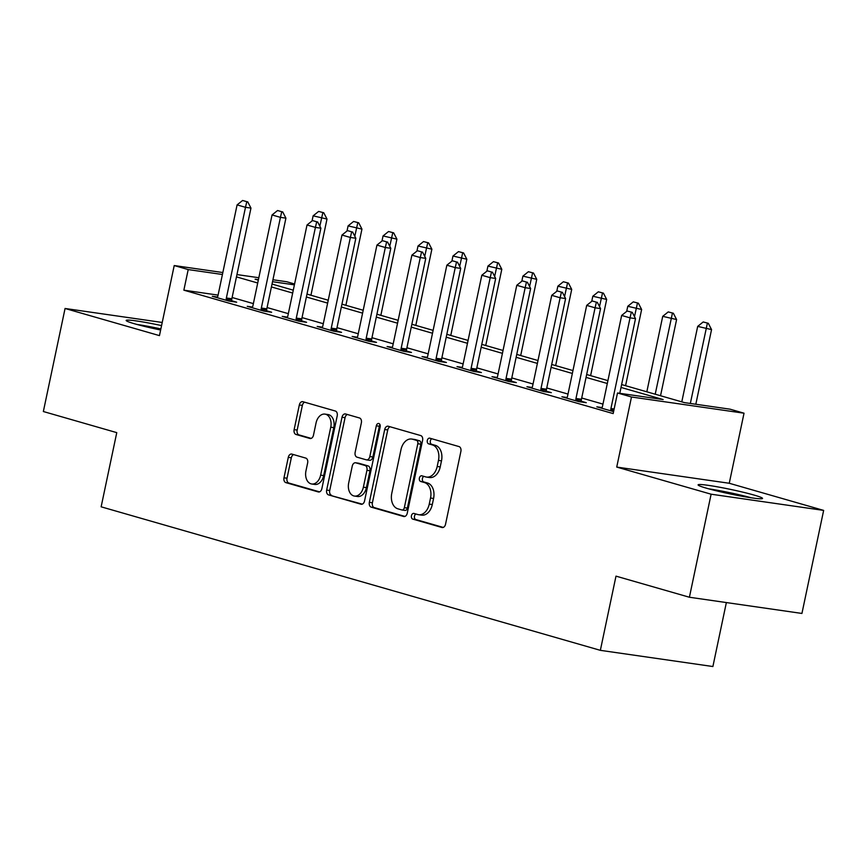 <?xml version="1.0" encoding="UTF-8"?>
<svg xmlns="http://www.w3.org/2000/svg" width="867" height="867" viewBox="0 0 867 867"><rect width="100%" height="100%" fill="white"/><g stroke="black" fill="none" stroke-linecap="round" stroke-linejoin="round"><path stroke-width="1.3" d="M411.446 515.713A2.904 1.994 -81.8 0 0 412.768 519.105L441.942 527.483A4.14 2.839 -81.8 0 0 442.203 527.548A4.14 2.839 -81.8 0 0 445.54 524.232L460.886 451.404A4.14 2.839 -81.8 0 0 458.99 446.57L429.826 438.193A2.904 1.994 -81.8 0 0 429.642 438.149A2.904 1.994 -81.8 0 0 427.301 440.469A2.904 1.994 -81.8 0 0 428.634 443.85L432.405 444.934A13.265 9.093 -81.8 0 1 438.464 460.41L437.185 466.479A13.265 9.093 -81.8 0 1 426.51 477.078A13.265 9.093 -81.8 0 1 425.664 476.893L421.893 475.81A2.904 1.994 -81.8 0 0 421.709 475.777A2.904 1.994 -81.8 0 0 419.379 478.096A2.904 1.994 -81.8 0 0 420.701 481.478L424.472 482.561A13.265 9.093 -81.8 0 1 430.531 498.037L429.252 504.106A13.265 9.093 -81.8 0 1 418.577 514.705A13.265 9.093 -81.8 0 1 417.742 514.521L413.96 513.437A2.904 1.994 -81.8 0 0 413.776 513.405A2.904 1.994 -81.8 0 0 411.446 515.713M415.922 514.001A2.904 1.994 -81.8 0 0 414.491 516.158A2.904 1.994 -81.8 0 0 415.813 519.539L443.232 527.418M431.777 438.756A2.904 1.994 -81.8 0 0 430.346 440.902A2.904 1.994 -81.8 0 0 431.668 444.294L435.44 445.378L432.405 444.934M423.855 476.373A2.904 1.994 -81.8 0 0 422.413 478.53A2.904 1.994 -81.8 0 0 423.746 481.911L427.518 483.006L424.472 482.561M161.565 325.602A32.935 2.254 11.9 0 0 126.159 320.443A32.935 2.254 11.9 0 0 134.667 323.814A32.935 2.254 11.9 0 0 160.633 330.002M706.605 488.24A32.935 2.254 11.9 0 0 741.816 496.217A32.935 2.254 11.9 0 0 762.548 498.438A32.935 2.254 11.9 0 0 754.052 495.068A32.935 2.254 11.9 0 0 718.841 487.091A32.935 2.254 11.9 0 0 698.098 484.859A32.935 2.254 11.9 0 0 706.605 488.24M291.886 454.102A4.14 2.839 -81.8 0 0 291.626 454.048A4.14 2.839 -81.8 0 0 288.288 457.353L283.986 477.793A4.14 2.839 -81.8 0 0 285.872 482.626L318.265 491.936A4.14 2.839 -81.8 0 0 318.525 491.99A4.14 2.839 -81.8 0 0 321.863 488.674L337.209 415.857A4.14 2.839 -81.8 0 0 335.323 411.023L302.93 401.714A4.14 2.839 -81.8 0 0 302.659 401.649A4.14 2.839 -81.8 0 0 299.332 404.965L294.13 429.642A4.14 2.839 -81.8 0 0 296.015 434.475L309.887 438.464A4.14 2.839 -81.8 0 0 310.148 438.518A4.14 2.839 -81.8 0 0 313.475 435.212L316.054 422.966A11.087 7.608 -81.8 0 1 324.984 414.112A11.087 7.608 -81.8 0 1 330.75 427.193L320.638 475.138A11.087 7.608 -81.8 0 1 311.719 483.992A11.087 7.608 -81.8 0 1 305.953 470.911L307.644 462.924A4.14 2.839 -81.8 0 0 305.748 458.09L291.886 454.102M218.083 295.105L183.858 290.174L188.204 269.572L174.224 265.551L222.841 272.541M689.406 597.244L711.113 494.201L823.65 510.403L801.932 613.446L689.406 597.244L615.993 576.143L600.354 650.337L101.136 506.816L116.763 432.633L43.35 411.522L65.068 308.479L159.452 335.616L174.224 265.551M823.65 510.403L729.255 483.266L616.73 467.075L711.113 494.201M616.73 467.075L631.49 396.999L617.51 392.979L663.125 399.546L621.021 387.441M183.858 290.174L613.164 413.592L617.51 392.979M369.353 502.329A4.14 2.839 -81.8 0 0 371.249 507.162L403.643 516.483A4.14 2.839 -81.8 0 0 403.903 516.537A4.14 2.839 -81.8 0 0 407.241 513.221L422.587 440.403A4.14 2.839 -81.8 0 0 420.69 435.559L388.297 426.25A4.14 2.839 -81.8 0 0 388.037 426.196A4.14 2.839 -81.8 0 0 384.699 429.512L369.353 502.329L372.398 502.773A4.14 2.839 -81.8 0 0 374.295 507.607L404.932 516.418M360.954 504.204L328.56 494.894A4.14 2.839 -81.8 0 1 326.664 490.061L342.01 417.233A4.14 2.839 -81.8 0 1 345.348 413.927A4.14 2.839 -81.8 0 1 345.608 413.982L359.48 417.97A4.14 2.839 -81.8 0 1 361.366 422.803L355.145 452.336A4.14 2.839 -81.8 0 0 357.041 457.169L366.232 459.813A4.14 2.839 -81.8 0 0 366.492 459.868A4.14 2.839 -81.8 0 0 369.83 456.551L376.311 425.805A2.904 1.994 -81.8 0 1 378.651 423.486A2.904 1.994 -81.8 0 1 380.158 426.911L364.552 500.953A4.14 2.839 -81.8 0 1 361.214 504.269A4.14 2.839 -81.8 0 1 360.954 504.204L361.485 504.28M162.227 322.47L65.068 308.479M602.966 404.109L581.714 397.996M568.004 394.062L546.752 387.95M533.042 384.005L511.801 377.904M498.091 373.959L476.839 367.846M463.13 363.912L441.877 357.8M428.168 353.855L406.916 347.754M393.206 343.809L371.954 337.697M358.244 333.762L337.003 327.65M323.293 323.705L302.041 317.604M288.332 313.659L267.079 307.547M253.37 303.613L232.118 297.5M602.034 407.577L596.843 406.829L613.576 411.63M567.083 397.519L561.892 396.772L578.668 401.594L586.276 402.689L581.323 401.269M532.121 387.473L526.93 386.725L543.707 391.548L551.314 392.643L546.362 391.223M497.159 377.427L491.968 376.679L508.745 381.502L516.353 382.596L511.4 381.166M462.198 367.37L457.007 366.622L473.794 371.444L481.391 372.539L476.438 371.119M427.236 357.323L422.045 356.575L438.832 361.398L446.429 362.493L441.476 361.073M392.285 347.277L387.094 346.529L403.87 351.352L411.478 352.446L406.525 351.016M357.323 337.22L352.132 336.472L368.908 341.295L376.516 342.389L371.564 340.969M322.361 327.173L317.17 326.425L333.947 331.248L341.555 332.343L336.602 330.923M287.4 317.127L282.208 316.379L298.996 321.202L306.593 322.296L301.64 320.866M252.449 307.07L247.258 306.322L264.034 311.145L271.631 312.239L266.678 310.82M217.487 297.023L212.296 296.276L229.072 301.098L236.68 302.193L231.727 300.773M600.354 650.337L712.891 666.528L726.362 602.565M272.932 279.759L286.749 281.742L294.585 283.997M621.628 384.558L684.421 402.613L730.047 409.181L744.027 413.201L631.49 396.999M729.255 483.266L744.027 413.201M236.951 274.579L258.821 277.722M222.429 274.492L188.204 269.572M607.312 383.496L586.059 377.394M572.35 373.449L551.098 367.337M537.388 363.403L516.136 357.291M502.427 353.346L481.185 347.244M467.476 343.299L446.223 337.187M432.514 333.253L411.261 327.141M397.552 323.196L376.3 317.094M362.59 313.15L341.338 307.037M327.628 303.103L306.387 296.991M292.678 293.046L271.425 286.944M257.716 283L236.463 276.887M258.42 279.673L255.115 279.196L258.323 280.117M272.032 284.062L293.284 290.174M306.994 294.108L328.235 300.22M341.945 304.165L363.197 310.267M376.907 314.212L398.159 320.324M411.868 324.258L433.121 330.37M446.83 334.315L468.082 340.417M481.792 344.362L503.033 350.474M516.743 354.408L537.995 360.52M551.705 364.465L572.957 370.567M586.666 374.511L607.919 380.624M294.401 284.853L272.531 281.699M418.577 514.705L421.622 515.139A13.265 9.093 -81.8 0 0 432.297 504.54L429.252 504.106M427.518 483.006A13.265 9.093 -81.8 0 1 433.576 498.471L432.297 504.54M426.51 477.078L429.544 477.522A13.265 9.093 -81.8 0 0 440.219 466.912L437.185 466.479M435.44 445.378A13.265 9.093 -81.8 0 1 441.498 460.843L440.219 466.912M390.052 426.759A4.14 2.839 -81.8 0 0 387.744 429.945L372.398 502.773M401.822 509.948A2.904 1.994 -81.8 0 0 401.995 509.991A2.904 1.994 -81.8 0 0 404.336 507.672L417.807 443.741A2.904 1.994 -81.8 0 0 416.485 440.36L412.497 439.211A13.265 9.093 -81.8 0 0 411.662 439.038A13.265 9.093 -81.8 0 0 400.988 449.637L391.776 493.334A13.265 9.093 -81.8 0 0 397.834 508.799L401.822 509.948M402.19 510.002L404.856 510.381A2.904 1.994 -81.8 0 0 405.041 510.425A2.904 1.994 -81.8 0 0 407.382 508.105L404.336 507.672M411.662 439.038L414.708 439.471A13.265 9.093 -81.8 0 1 415.542 439.656L419.52 440.794A2.904 1.994 -81.8 0 1 420.853 444.186L407.382 508.105M362.243 504.139L328.56 494.894M347.364 414.48A4.14 2.839 -81.8 0 0 345.055 417.677L329.709 490.494A4.14 2.839 -81.8 0 0 331.606 495.328M369.277 460.247A4.14 2.839 -81.8 0 0 369.537 460.312A4.14 2.839 -81.8 0 0 372.875 456.996L379.356 426.25L376.311 425.805M380.017 424.754A2.904 1.994 -81.8 0 0 379.356 426.25M348.686 482.984A11.087 7.608 -81.8 0 0 354.451 496.065A11.087 7.608 -81.8 0 0 363.371 487.2L366.936 470.315A4.14 2.839 -81.8 0 0 365.04 465.481L355.849 462.837A4.14 2.839 -81.8 0 0 355.578 462.772A4.14 2.839 -81.8 0 0 352.251 466.088L348.686 482.984M354.451 496.065L357.497 496.498A11.087 7.608 -81.8 0 0 366.416 487.644L363.371 487.2M358.353 463.195A4.14 2.839 -81.8 0 1 358.624 463.216A4.14 2.839 -81.8 0 1 358.884 463.271L368.085 465.915A4.14 2.839 -81.8 0 1 369.971 470.748L366.416 487.644M311.719 483.992L314.764 484.436A11.087 7.608 -81.8 0 0 323.684 475.571L320.638 475.138M324.984 414.112L328.019 414.545A11.087 7.608 -81.8 0 1 333.784 427.626L323.684 475.571M304.675 402.212A4.14 2.839 -81.8 0 0 302.366 405.398L297.164 430.086A4.14 2.839 -81.8 0 0 299.061 434.92L311.177 438.399M293.631 454.601A4.14 2.839 -81.8 0 0 291.323 457.798L287.02 478.226A4.14 2.839 -81.8 0 0 288.917 483.06L319.565 491.871M695.822 404.25L711.547 329.59L697.686 326.393L681.787 401.855M708.306 323.304L703.191 321.96L708.306 323.304L711.547 329.59M690.338 403.469L707.385 323.163M697.686 326.393L703.191 321.96M619.786 393.304L635.511 318.644L630.038 317.853L610.932 408.53A4.227 2.894 -81.8 0 0 610.802 409.82L610.802 410.839M627.155 311.015L632.271 312.358L627.155 311.015L621.65 315.447L602.543 406.124A4.227 2.894 -81.8 0 1 602.142 407.338L601.741 408.227M631.349 312.228L630.038 317.853L621.65 315.447M635.511 318.644L632.271 312.358M660.535 395.742L676.596 319.544L662.724 316.336L646.825 391.808M673.345 313.247L668.229 311.914L673.345 313.247L676.596 319.544M655.214 394.214L672.434 313.117M662.724 316.336L668.229 311.914M625.573 385.696L641.634 309.486L627.762 306.289L626.689 311.394M638.383 303.201L633.278 301.868L638.383 303.201L641.634 309.486M634.481 316.65L637.473 303.071M627.762 306.289L633.278 301.868M590.611 375.649L606.672 299.44L592.811 296.243L591.727 301.348M603.421 293.154L598.317 291.811L603.421 293.154L606.672 299.44M599.52 306.593L602.511 293.013M592.811 296.243L598.317 291.811M596.398 302.171L592.204 300.968L596.398 302.171L595.076 307.807L600.56 308.598L581.443 399.275A4.227 2.894 -81.8 0 0 581.313 400.565L581.323 401.985M566.78 398.181L567.191 397.281A4.227 2.894 -81.8 0 0 567.582 396.078L586.688 305.39L595.076 307.807L575.97 398.484A4.227 2.894 -81.8 0 0 575.84 399.774L575.851 400.782M592.204 300.968L586.688 305.39M600.56 308.598L597.309 302.301M561.437 292.125L557.243 290.922L561.437 292.125L560.125 297.76L565.598 298.541L546.492 389.218A4.227 2.894 -81.8 0 0 546.351 390.508L546.362 391.927M531.818 388.134L532.23 387.235A4.227 2.894 -81.8 0 0 532.62 386.021L551.726 295.344L560.125 297.76L541.008 388.438A4.227 2.894 -81.8 0 0 540.878 389.716L540.889 390.735M557.243 290.922L551.726 295.344M565.598 298.541L562.347 292.255M526.475 282.078L522.281 280.865L526.475 282.078L525.164 287.703L530.637 288.494L511.53 379.172A4.227 2.894 -81.8 0 0 511.4 380.461L511.4 381.881M496.856 378.077L497.268 377.188A4.227 2.894 -81.8 0 0 497.658 375.975L516.775 285.297L525.164 287.703L506.057 378.38A4.227 2.894 -81.8 0 0 505.927 379.67L505.927 380.689M522.281 280.865L516.775 285.297M530.637 288.494L527.385 282.208M555.649 365.592L571.711 289.394L557.849 286.186L556.777 291.29M568.459 283.097L563.355 281.764L568.459 283.097L571.711 289.394M564.569 296.547L567.549 282.967M557.849 286.186L563.355 281.764M491.513 272.021L487.319 270.818L491.513 272.021L490.202 277.657L495.675 278.448L476.568 369.125A4.227 2.894 -81.8 0 0 476.438 370.415L476.438 371.835M461.905 368.031L462.306 367.131A4.227 2.894 -81.8 0 0 462.707 365.928L481.814 275.251L490.202 277.657L471.095 368.334A4.227 2.894 -81.8 0 0 470.965 369.624L470.965 370.642M487.319 270.818L481.814 275.251M495.675 278.448L492.423 272.151M712.013 489.703A28.503 1.951 -168.1 0 1 723.544 491.73A28.503 1.951 -168.1 0 1 747.863 497.257M751.245 497.788A32.718 2.243 11.9 0 0 722.644 491.253A32.718 2.243 11.9 0 0 708.707 488.825M140.075 325.288A28.503 1.951 -168.1 0 1 160.807 329.2M160.872 328.918A32.718 2.243 11.9 0 0 136.769 324.41M520.699 355.546L536.749 279.337L522.888 276.139L521.815 281.244M533.508 273.051L528.393 271.718L533.508 273.051L536.749 279.337M529.607 286.5L532.587 272.921M522.888 276.139L528.393 271.718M456.551 261.975L452.357 260.772L456.551 261.975L455.24 267.61L460.713 268.391L441.606 359.068A4.227 2.894 -81.8 0 0 441.476 360.358L441.487 361.777M426.943 357.984L427.344 357.085A4.227 2.894 -81.8 0 0 427.745 355.871L446.852 265.194L455.24 267.61L436.134 358.288A4.227 2.894 -81.8 0 0 436.003 359.577L436.003 360.585M452.357 260.772L446.852 265.194M460.713 268.391L457.473 262.105M485.737 345.5L501.798 269.29L487.926 266.093L486.853 271.198M498.547 263.004L493.431 261.661L498.547 263.004L501.798 269.29M494.645 276.443L497.636 262.874M487.926 266.093L493.431 261.661M421.6 251.929L417.406 250.715L421.6 251.929L420.278 257.553L425.762 258.344L406.645 349.022A4.227 2.894 -81.8 0 0 406.515 350.311L406.525 351.731M391.982 347.927L392.393 347.038A4.227 2.894 -81.8 0 0 392.784 345.825L411.89 255.147L420.278 257.553L401.172 348.231A4.227 2.894 -81.8 0 0 401.042 349.52L401.053 350.539M417.406 250.715L411.89 255.147M425.762 258.344L422.511 252.059M450.775 335.442L466.836 259.244L452.964 256.036L451.891 261.14M463.585 252.947L458.48 251.614L463.585 252.947L466.836 259.244M459.683 266.397L462.675 252.817M452.964 256.036L458.48 251.614M386.639 241.871L382.445 240.668L386.639 241.871L385.327 247.507L390.8 248.298L371.694 338.975A4.227 2.894 -81.8 0 0 371.553 340.265L371.564 341.685M357.02 337.881L357.432 336.981A4.227 2.894 -81.8 0 0 357.822 335.778L376.939 245.101L385.327 247.507L366.21 338.184A4.227 2.894 -81.8 0 0 366.08 339.474L366.091 340.493M382.445 240.668L376.939 245.101M390.8 248.298L387.549 242.001M415.813 325.396L431.874 249.187L418.013 245.99L416.929 251.094M428.623 242.901L423.519 241.568L428.623 242.901L431.874 249.187M424.722 256.35L427.713 242.771M418.013 245.99L423.519 241.568M351.677 231.825L347.483 230.622L351.677 231.825L350.366 237.46L355.838 238.241L336.732 328.918A4.227 2.894 -81.8 0 0 336.602 330.208L336.602 331.627M322.058 327.834L322.47 326.935A4.227 2.894 -81.8 0 0 322.871 325.721L341.977 235.044L350.366 237.46L331.259 328.138A4.227 2.894 -81.8 0 0 331.129 329.427L331.129 330.435M347.483 230.622L341.977 235.044M355.838 238.241L352.587 231.955M380.851 315.35L396.913 239.14L383.051 235.943L381.979 241.048M393.661 232.855L388.557 231.511L393.661 232.855L396.913 239.14M389.771 246.293L392.751 232.724M383.051 235.943L388.557 231.511M316.715 221.779L312.521 220.565L316.715 221.779L315.404 227.403L320.877 228.194L301.77 318.872A4.227 2.894 -81.8 0 0 301.64 320.161L301.651 321.581M287.107 317.777L287.508 316.888A4.227 2.894 -81.8 0 0 287.909 315.675L307.016 224.997L315.404 227.403L296.297 318.081A4.227 2.894 -81.8 0 0 296.167 319.37L296.167 320.389M312.521 220.565L307.016 224.997M320.877 228.194L317.625 221.909M345.9 305.292L361.951 229.094L348.09 225.886L347.017 230.99M358.71 222.797L353.595 221.464L358.71 222.797L361.951 229.094M354.809 236.247L357.789 222.667M348.09 225.886L353.595 221.464M281.753 211.721L277.559 210.518L281.753 211.721L280.442 217.357L285.915 218.148L266.808 308.825A4.227 2.894 -81.8 0 0 266.678 310.115L266.689 311.535M252.145 307.731L252.546 306.831A4.227 2.894 -81.8 0 0 252.947 305.628L272.054 214.951L280.442 217.357L261.335 308.034A4.227 2.894 -81.8 0 0 261.205 309.324L261.205 310.343M277.559 210.518L272.054 214.951M285.915 218.148L282.675 211.851M310.939 295.246L327 219.037L313.128 215.84L312.055 220.944M323.749 212.751L318.644 211.418L323.749 212.751L327 219.037M319.847 226.2L322.838 212.621M313.128 215.84L318.644 211.418M246.802 201.675L242.608 200.472L246.802 201.675L245.491 207.311L250.964 208.091L231.847 298.768A4.227 2.894 -81.8 0 0 231.717 300.058L231.727 301.478M217.184 297.684L217.595 296.785A4.227 2.894 -81.8 0 0 217.985 295.571L237.092 204.894L245.491 207.311L226.374 297.988A4.227 2.894 -81.8 0 0 226.244 299.278L226.254 300.285M242.608 200.472L237.092 204.894M250.964 208.091L247.713 201.805M415.813 519.539L412.768 519.105M431.668 444.294L428.634 443.85M423.746 481.911L420.701 481.478M433.576 498.471L430.531 498.037M441.498 460.843L438.464 460.41M387.744 429.945L384.699 429.512M374.295 507.607L371.249 507.162M420.853 444.186L417.807 443.741M419.52 440.794L416.485 440.36M415.542 439.656L412.497 439.211M329.709 490.494L326.664 490.061M345.055 417.677L342.01 417.233M372.875 456.996L369.83 456.551M369.971 470.748L366.936 470.315M368.085 465.915L365.04 465.481M358.884 463.271L355.849 462.837M333.784 427.626L330.75 427.193M299.061 434.92L296.015 434.475M297.164 430.086L294.13 429.642M302.366 405.398L299.332 404.965M288.917 483.06L285.872 482.626M287.02 478.226L283.986 477.793M291.323 457.798L288.288 457.353M610.802 409.82L613.869 410.264M610.932 408.53L614.129 408.996M575.84 399.774L581.313 400.565M575.97 398.484L581.443 399.275M540.878 389.716L546.351 390.508M541.008 388.438L546.492 389.218M505.927 379.67L511.4 380.461M506.057 378.38L511.53 379.172M470.965 369.624L476.438 370.415M471.095 368.334L476.568 369.125M436.003 359.577L441.476 360.358M436.134 358.288L441.606 359.068M401.042 349.52L406.515 350.311M401.172 348.231L406.645 349.022M366.08 339.474L371.553 340.265M366.21 338.184L371.694 338.975M331.129 329.427L336.602 330.208M331.259 328.138L336.732 328.918M296.167 319.37L301.64 320.161M296.297 318.081L301.77 318.872M261.205 309.324L266.678 310.115M261.335 308.034L266.808 308.825M226.244 299.278L231.717 300.058M226.374 297.988L231.847 298.768M405.041 510.425L401.995 509.991M369.537 460.312L366.492 459.868M358.624 463.216L355.578 462.772"/></g></svg>
